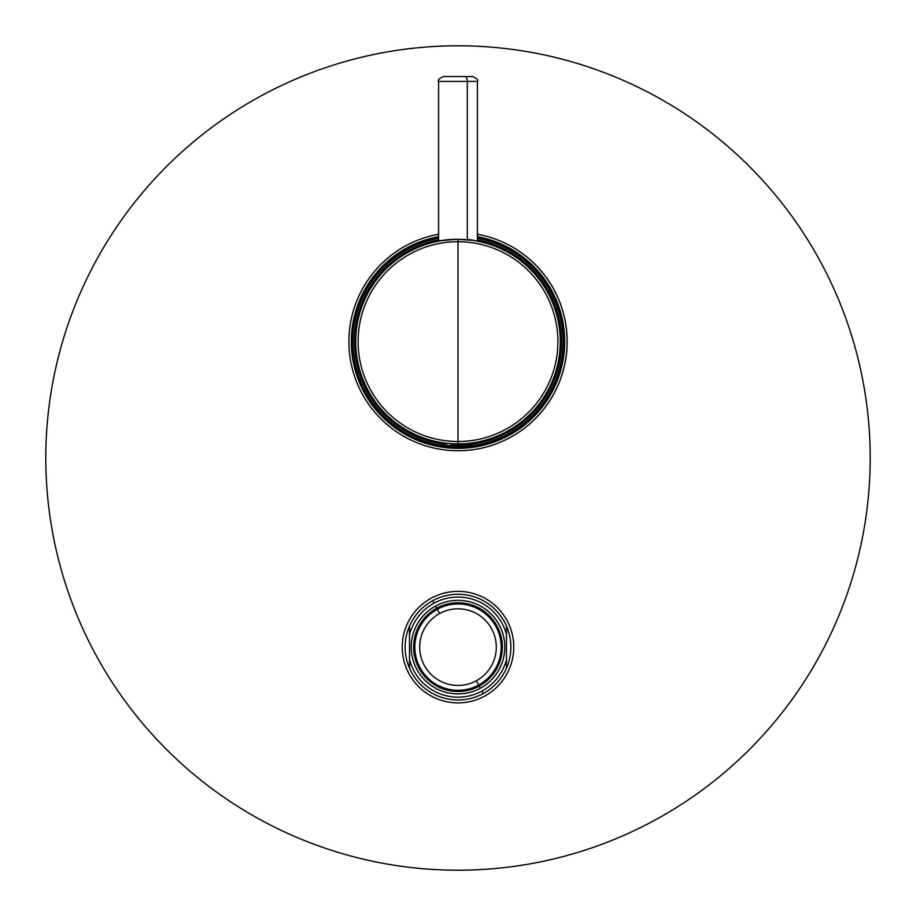 <?xml version="1.0" encoding="UTF-8"?>
<svg xmlns="http://www.w3.org/2000/svg" width="916" height="916" viewBox="0 0 916 916"><rect width="100%" height="100%" fill="white"/><g stroke="black" fill="none" stroke-linecap="round" stroke-linejoin="round"><path stroke-width="1.37" d="M435.569 606.06L436.726 608.19A44.369 44.369 0 0 0 419.059 668.405A44.369 44.369 0 0 0 479.274 686.073L480.431 688.191A46.796 46.796 0 0 1 416.929 669.562A46.796 46.796 0 0 1 435.569 606.06A46.796 46.796 0 0 1 499.071 624.689A46.796 46.796 0 0 1 480.431 688.191L479.274 686.073A44.369 44.369 0 0 0 496.941 625.857A44.369 44.369 0 0 0 436.726 608.19L435.569 606.06A46.796 46.796 0 0 0 416.929 669.562A46.796 46.796 0 0 0 480.431 688.191A46.796 46.796 0 0 0 499.071 624.689A46.796 46.796 0 0 0 435.569 606.06M434.001 603.197A50.059 50.059 0 0 1 506.491 634.708L506.491 659.543A50.059 50.059 0 0 1 409.509 659.543L409.509 634.708A50.059 50.059 0 0 1 434.001 603.197A50.059 50.059 0 0 0 409.509 634.708L409.509 659.543A50.059 50.059 0 0 0 506.491 659.543L506.491 634.708A50.059 50.059 0 0 0 434.001 603.197L432.661 600.736L434.001 603.197M479.274 686.073A44.369 44.369 0 0 1 419.059 668.405A44.369 44.369 0 0 1 436.726 608.19A44.369 44.369 0 0 1 496.941 625.857A44.369 44.369 0 0 1 479.274 686.073M506.491 659.543L506.491 668.165A52.853 52.853 0 0 1 483.339 693.515L481.999 691.053L483.339 693.515A52.853 52.853 0 0 1 409.509 668.165L409.509 659.543L409.509 668.165A52.853 52.853 0 0 0 506.491 668.165A52.853 52.853 0 0 0 506.491 626.097L506.491 634.708L506.491 626.097A52.853 52.853 0 0 0 432.661 600.736A52.853 52.853 0 0 1 506.491 668.165L506.491 659.543M409.509 634.708L409.509 626.097A52.853 52.853 0 0 1 432.661 600.736A52.853 52.853 0 0 0 409.509 668.165A52.853 52.853 0 0 1 409.509 626.097L409.509 634.708M437.31 609.255A43.155 43.155 0 0 0 420.123 667.821A43.155 43.155 0 0 0 478.69 685.008A43.155 43.155 0 0 0 495.877 626.43A43.155 43.155 0 0 0 437.31 609.255L439.634 613.502A38.312 38.312 0 0 0 424.383 665.497A38.312 38.312 0 0 0 476.366 680.748L478.69 685.008A43.155 43.155 0 0 1 420.123 667.821A43.155 43.155 0 0 1 437.31 609.255A43.155 43.155 0 0 1 495.877 626.43A43.155 43.155 0 0 1 478.69 685.008L476.366 680.748A38.312 38.312 0 0 0 491.617 628.765A38.312 38.312 0 0 0 439.634 613.502L437.31 609.255M476.366 680.748A38.312 38.312 0 0 1 424.383 665.497A38.312 38.312 0 0 1 439.634 613.502A38.312 38.312 0 0 1 491.617 628.765A38.312 38.312 0 0 1 476.366 680.748M471.442 443.539L458 443.905A102.283 102.283 0 0 0 560.283 341.611A102.283 102.283 0 0 0 458 239.328L474.797 240.484L467.538 239.305L474.797 240.484L458 239.328A102.283 102.283 0 0 0 355.717 341.611A102.283 102.283 0 0 0 458 443.905L468.03 443.974M465.568 443.974L473.034 443.722L471.855 445.153L451.359 445.153A1.454 0.698 -90 0 1 450.809 443.997A1.454 0.698 90 0 0 451.359 445.153L471.855 445.153L458 446.481A72.742 34.877 -90 0 1 451.359 445.153A72.742 34.877 90 0 0 458 446.481L444.145 445.153L442.966 443.722L447.386 443.722L442.966 443.264M477.396 239.912A103.531 103.531 0 0 1 473 444.054A103.531 103.531 0 0 0 477.396 239.912M448.462 239.603L458 239.179L438.123 240.954L448.462 239.603M443 444.054A103.531 103.531 0 0 1 438.604 239.912A103.531 103.531 0 0 0 443 444.054M458 441.512A99.901 99.901 0 0 0 557.901 341.611A99.901 99.901 0 0 0 458 241.709L458 239.328A102.283 102.283 0 0 1 560.283 341.611A102.283 102.283 0 0 1 458 443.905L458 441.512L458 443.905A102.283 102.283 0 0 1 355.717 341.611A102.283 102.283 0 0 1 458 239.328L458 241.709A99.901 99.901 0 0 0 358.099 341.611A99.901 99.901 0 0 0 458 441.512L458 241.709A99.901 99.901 0 0 1 557.901 341.611A99.901 99.901 0 0 1 458 441.512A99.901 99.901 0 0 1 358.099 341.611A99.901 99.901 0 0 1 458 241.709L458 441.512M438.604 240.897L438.604 81.409C437.367 80.219 438.982 78.604 443.447 76.555L472.553 76.555C477.018 78.604 478.633 80.219 477.396 81.409L467.297 81.409A4.855 2.324 -90 0 0 464.973 76.555A4.855 2.324 90 0 1 467.297 81.409L438.604 81.409L477.396 81.409L477.396 240.897M467.297 239.591L467.297 81.409L467.297 239.591M464.973 76.555L451.027 76.555M438.604 238.332A105.088 105.088 0 0 0 458 446.699L458 447.111A105.5 105.5 0 0 1 438.604 237.92A105.5 105.5 0 0 0 458 447.111L458 448.359A106.748 106.748 0 0 1 438.604 236.649A106.748 106.748 0 0 0 458 448.359L458 446.699A105.088 105.088 0 0 0 477.396 238.332A105.088 105.088 0 0 1 458 446.699A105.088 105.088 0 0 1 438.604 238.332M477.396 237.92A105.5 105.5 0 0 1 458 447.111A105.5 105.5 0 0 0 477.396 237.92M458 445.153L458 446.699L458 445.153M477.396 236.649A106.748 106.748 0 0 1 458 448.359A106.748 106.748 0 0 0 477.396 236.649M45.8 458A412.2 412.2 0 0 0 458 870.2A412.2 412.2 0 0 0 870.2 458A412.2 412.2 0 0 0 458 45.8A412.2 412.2 0 0 0 45.8 458A412.2 412.2 0 0 1 458 45.8A412.2 412.2 0 0 1 870.2 458A412.2 412.2 0 0 1 458 870.2A412.2 412.2 0 0 1 45.8 458M513.773 647.131A55.773 55.773 0 0 0 458 591.358A55.773 55.773 0 0 0 402.227 647.131A55.773 55.773 0 0 0 458 702.893A55.773 55.773 0 0 0 513.773 647.131A55.773 55.773 0 0 1 458 702.893A55.773 55.773 0 0 1 402.227 647.131A55.773 55.773 0 0 1 458 591.358A55.773 55.773 0 0 1 513.773 647.131M567.107 341.611A109.107 109.107 0 0 0 477.396 234.244A109.107 109.107 0 0 1 458 450.729A109.107 109.107 0 0 1 348.893 341.611A109.107 109.107 0 0 0 458 450.729A109.107 109.107 0 0 0 567.107 341.611M438.604 234.244A109.107 109.107 0 0 0 348.893 341.611A109.107 109.107 0 0 1 438.604 234.244"/></g></svg>
